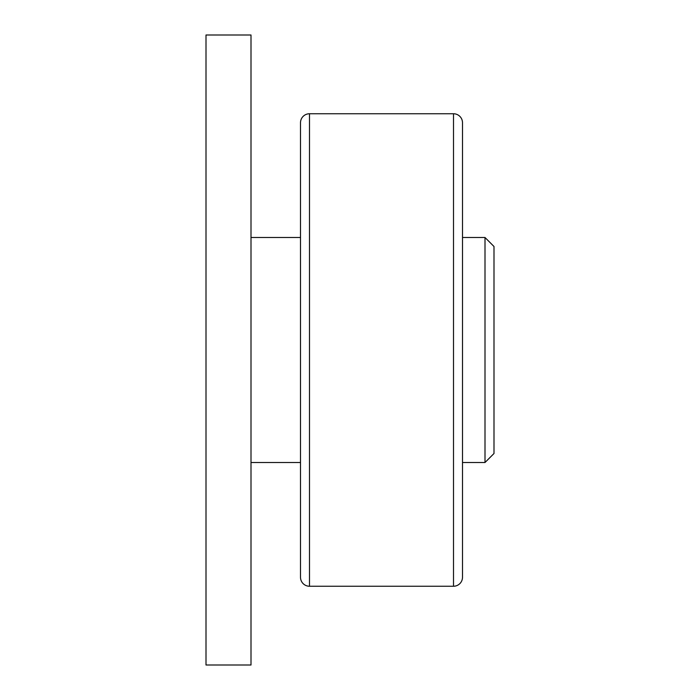 <?xml version="1.0" encoding="UTF-8"?>
<svg xmlns="http://www.w3.org/2000/svg" width="700" height="700" viewBox="0 0 700 700"><rect width="100%" height="100%" fill="white"/><g stroke="black" fill="none" stroke-linecap="round" stroke-linejoin="round"><path stroke-width="1.05" d="M493.999 246.496L493.999 453.504L485.004 462.499L485.004 237.501L493.999 246.496M453.504 113.75L453.504 586.25A9.004 9.004 0 0 0 462.499 577.246L462.499 122.754A9.004 9.004 0 0 0 453.504 113.75L309.496 113.75A9.004 9.004 0 0 0 300.501 122.754L300.501 350L300.501 122.754M300.501 476L300.501 577.246A9.004 9.004 0 0 0 309.496 586.25L309.496 113.75M206.001 35L206.001 665L251.002 665L251.002 35L206.001 35M300.501 577.246L300.501 350M462.499 237.501L485.004 237.501M453.504 586.25L309.496 586.25M300.501 462.499L251.002 462.499M300.501 237.501L251.002 237.501M462.499 462.499L485.004 462.499"/></g></svg>
